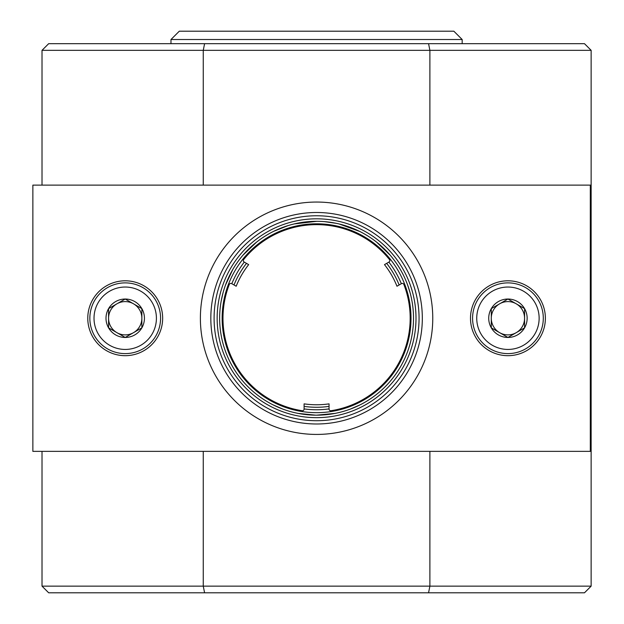 <?xml version="1.0" encoding="UTF-8"?>
<svg xmlns="http://www.w3.org/2000/svg" width="624" height="624" viewBox="0 0 624 624"><rect width="100%" height="100%" fill="white"/><g stroke="black" fill="none" stroke-linecap="round" stroke-linejoin="round"><path stroke-width="0.94" d="M304.099 406.388L304.099 403.861A86.525 86.525 0 0 0 329.059 403.861L329.059 406.388A89.021 89.021 0 0 1 304.099 406.388L304.099 408.907A91.517 91.517 0 0 0 329.059 408.907L329.059 409.079A1.661 1.661 0 0 0 330.977 410.725A93.6 93.6 0 0 0 403.868 284.466A1.661 1.661 0 0 0 401.489 283.624L396.965 286.237A86.525 86.525 0 0 0 384.485 264.623L386.669 263.359A89.021 89.021 0 0 1 399.149 284.973M246.48 263.359L248.664 264.623A86.525 86.525 0 0 0 236.184 286.237L234 284.973A89.021 89.021 0 0 1 246.48 263.359L244.296 262.096A91.517 91.517 0 0 0 231.816 283.717L231.668 283.624A1.661 1.661 0 0 0 229.281 284.466A93.6 93.6 0 0 0 302.18 410.725A1.661 1.661 0 0 0 304.099 409.079L304.099 408.907M329.059 406.388L329.059 408.907M386.669 263.359L388.853 262.096A91.517 91.517 0 0 1 401.333 283.717M234 284.973L231.816 283.717M388.853 262.096L389.009 262.01A1.661 1.661 0 0 0 389.47 259.529A93.6 93.6 0 0 0 243.68 259.529A1.661 1.661 0 0 0 244.148 262.01L244.296 262.096M410.14 292.921L407.612 284.965M390.257 255.263L376.693 242.206M359.603 231.387L339.245 224M336.336 223.345L324.472 221.637M316.805 221.309L294.216 223.93M288.062 225.599L273.757 231.286M256.643 242.057L243.025 255.115M232.775 269.529L225.553 284.926M223.025 292.89L221.2 300.971M272.891 404.765L283.007 409.172M298.171 413.408L315.721 415.163M316.501 415.171L334.901 413.416M350.126 409.18L360.251 404.773M428.563 592.8L429.889 586.147L591.139 586.147L584.477 592.8L48.672 592.8L42.019 586.147L42.019 451.363M429.889 451.363L429.889 586.147L203.26 586.147L204.586 592.8M429.889 185.117L429.889 50.333L428.563 43.68L584.477 43.68L591.139 50.333L42.019 50.333L48.672 43.68L204.586 43.68L203.26 50.333L203.26 185.117M428.563 43.68L204.586 43.68M42.019 50.333L42.019 185.117M591.139 586.147L591.139 50.333M591.139 451.363L590.304 451.363L590.304 185.117L591.139 185.117M42.019 586.147L203.26 586.147L203.26 451.363M170.976 39.523L462.173 39.523L453.859 31.2L179.299 31.2L170.976 39.523L170.976 43.68M222.144 318.24A94.435 94.435 0 0 1 363.792 236.457A94.435 94.435 0 0 1 363.792 400.023A94.435 94.435 0 0 1 222.144 318.24M217.152 318.24A99.427 99.427 0 0 1 366.288 232.136A99.427 99.427 0 0 1 366.288 404.344A99.427 99.427 0 0 1 217.152 318.24M219.648 318.24A96.931 96.931 0 0 1 365.04 234.296A96.931 96.931 0 0 1 365.04 402.184A96.931 96.931 0 0 1 219.648 318.24M590.304 185.117L32.861 185.117L32.861 451.363L590.304 451.363M470.496 318.24A37.44 37.44 0 0 0 526.656 350.665A37.44 37.44 0 0 0 526.656 285.815A37.44 37.44 0 0 0 470.496 318.24M87.773 318.24A37.44 37.44 0 0 0 143.933 350.665A37.44 37.44 0 0 0 143.933 285.815A37.44 37.44 0 0 0 87.773 318.24M432.76 318.24A116.181 116.181 0 0 1 258.484 418.86A116.181 116.181 0 0 1 258.484 217.62A116.181 116.181 0 0 1 432.76 318.24M422.323 318.24A105.745 105.745 0 0 1 263.702 409.82A105.745 105.745 0 0 1 263.702 226.66A105.745 105.745 0 0 1 422.323 318.24M419.055 318.24A102.476 102.476 0 0 1 265.333 406.988A102.476 102.476 0 0 1 265.333 229.492A102.476 102.476 0 0 1 419.055 318.24M141.859 327.85L125.213 337.451L108.576 327.85L108.576 308.63L125.213 299.029L141.859 308.63L141.859 327.85A19.211 19.211 0 0 1 108.576 327.85A19.211 19.211 0 0 1 125.213 299.029A19.211 19.211 0 0 1 141.859 327.85L141.859 308.63L125.213 299.029L108.576 308.63L108.576 327.85L116.899 332.654A16.637 16.637 0 0 1 116.899 303.826A16.637 16.637 0 0 1 141.859 318.24A16.637 16.637 0 0 1 133.536 332.654L141.859 327.85M125.213 287.04A31.2 31.2 0 0 1 152.233 333.84A31.2 31.2 0 0 1 98.194 333.84A31.2 31.2 0 0 1 125.213 287.04M125.213 282.883A35.357 35.357 0 0 1 155.836 335.923A35.357 35.357 0 0 1 94.591 335.923A35.357 35.357 0 0 1 125.213 282.883M133.536 332.654A16.637 16.637 0 0 1 116.899 332.654L125.213 337.451L133.536 332.654M524.573 327.85L507.936 337.451L491.299 327.85L491.299 308.63L507.936 299.029L524.573 308.63L524.573 327.85A19.211 19.211 0 0 1 491.299 327.85A19.211 19.211 0 0 1 507.936 299.029A19.211 19.211 0 0 1 524.573 327.85L524.573 308.63L507.936 299.029L491.299 308.63L491.299 327.85L499.613 332.654A16.637 16.637 0 0 1 499.613 303.826A16.637 16.637 0 0 1 524.573 318.24A16.637 16.637 0 0 1 516.259 332.654L524.573 327.85M507.936 287.04A31.2 31.2 0 0 1 534.955 333.84A31.2 31.2 0 0 1 480.917 333.84A31.2 31.2 0 0 1 507.936 287.04M507.936 282.883A35.357 35.357 0 0 1 538.559 335.923A35.357 35.357 0 0 1 477.313 335.923A35.357 35.357 0 0 1 507.936 282.883M516.259 332.654A16.637 16.637 0 0 1 499.613 332.654L507.936 337.451L516.259 332.654M462.173 39.523L462.173 43.68"/></g></svg>
